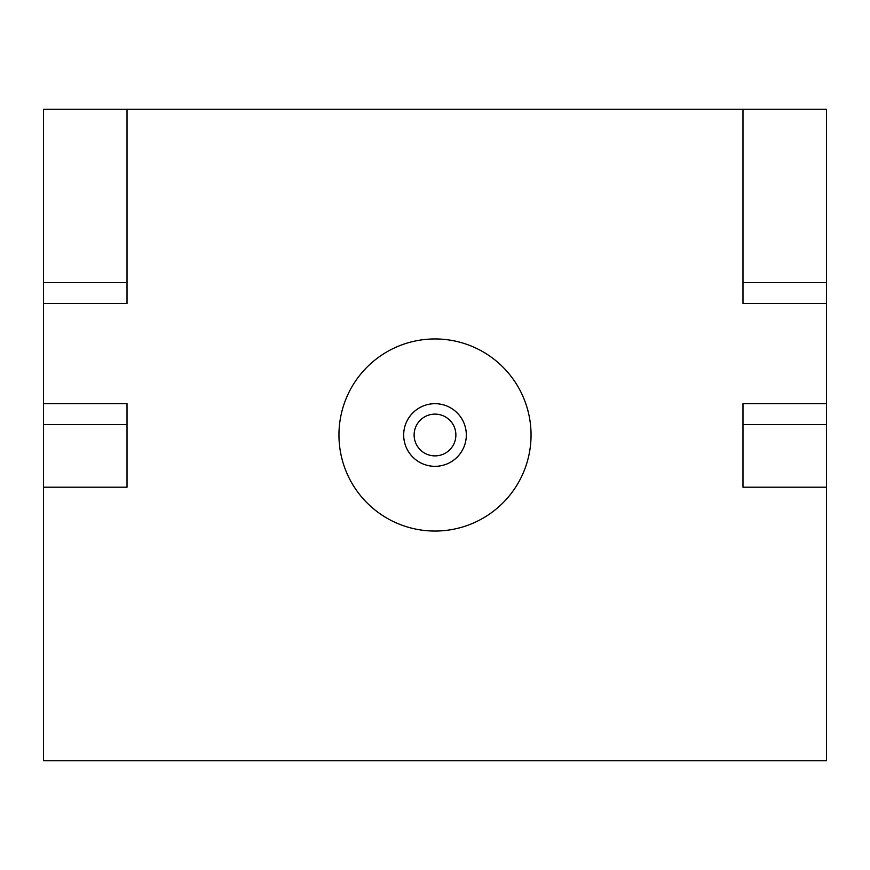 <?xml version="1.0" encoding="UTF-8"?>
<svg xmlns="http://www.w3.org/2000/svg" width="870" height="870" viewBox="0 0 870 870"><rect width="100%" height="100%" fill="white"/><g stroke="black" fill="none" stroke-linecap="round" stroke-linejoin="round"><path stroke-width="1.3" d="M414.12 435A20.88 20.88 0 0 0 435 455.88A20.88 20.88 0 0 0 455.88 435A20.88 20.88 0 0 0 435 414.12A20.88 20.88 0 0 0 414.12 435M466.32 435A31.32 31.32 0 0 1 435 466.32A31.32 31.32 0 0 1 403.68 435A31.32 31.32 0 0 1 435 403.68A31.32 31.32 0 0 1 466.32 435M531.048 435A96.048 96.048 0 0 0 435 338.952A96.048 96.048 0 0 0 338.952 435A96.048 96.048 0 0 0 435 531.048A96.048 96.048 0 0 0 531.048 435M43.5 303.456L43.5 282.576L127.02 282.576L127.02 303.456L43.5 303.456L43.5 403.68L127.02 403.68L127.02 424.56L43.5 424.56L43.5 760.728L826.5 760.728L826.5 424.56L742.98 424.56L742.98 487.2L826.5 487.2M742.98 424.56L742.98 403.68L826.5 403.68L826.5 303.456L742.98 303.456L742.98 282.576L826.5 282.576L826.5 109.272L43.5 109.272L43.5 282.576M43.5 424.56L43.5 403.68M826.5 403.68L826.5 424.56M826.5 282.576L826.5 303.456M742.98 109.272L742.98 282.576M127.02 282.576L127.02 109.272M43.5 487.2L127.02 487.2L127.02 424.56"/></g></svg>
